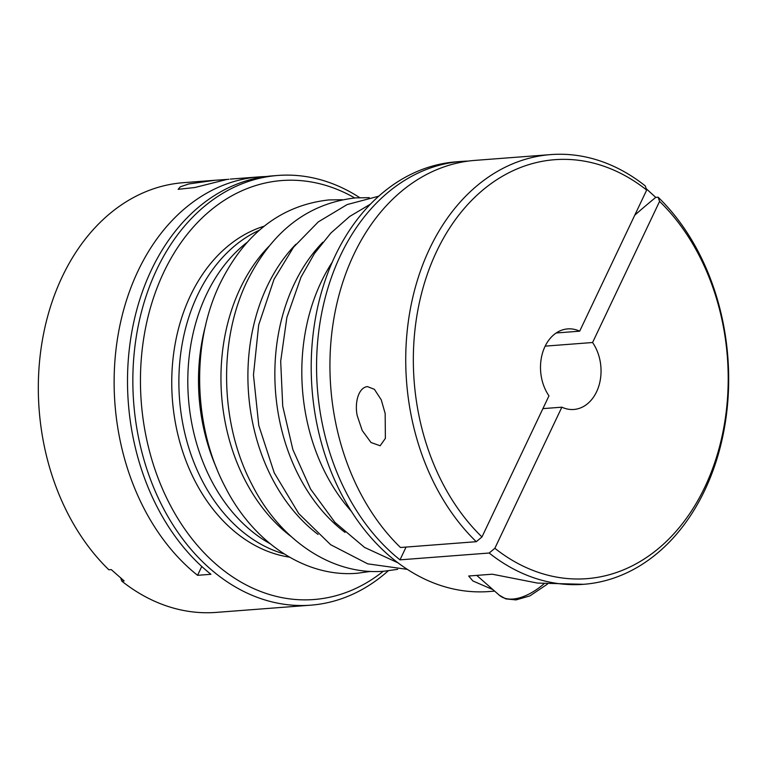<?xml version="1.0" encoding="UTF-8"?>
<svg xmlns="http://www.w3.org/2000/svg" width="767" height="767" viewBox="0 0 767 767"><rect width="100%" height="100%" fill="white"/><g stroke="black" fill="none" stroke-linecap="round" stroke-linejoin="round"><path stroke-width="1.15" d="M542.902 408.629L561.866 407.181L494.859 548.29A210.1 157.082 85.6 0 0 704.892 486.968A210.1 157.082 85.6 0 0 659.582 201.395L592.575 342.513L545.174 346.138M494.859 548.29L489.183 553.026A215.489 161.108 85.6 0 0 583.629 584.31A215.489 161.108 85.6 0 0 704.768 490.266A215.489 161.108 85.6 0 0 658.134 197.215L659.582 201.395M489.183 553.026L400 559.843A215.489 161.108 -94.4 0 1 340.471 255.469A215.489 161.108 -94.4 0 1 461.6 161.415L456.25 161.827A215.489 161.108 85.6 0 0 335.121 255.871A215.489 161.108 85.6 0 0 335.927 482.855A215.489 161.108 85.6 0 0 489.106 591.539L494.648 591.117M247.07 242.401A168.347 125.865 85.6 0 0 206.476 294.442A168.347 125.865 85.6 0 0 270.109 543.698M205.777 324.662A168.347 125.865 85.6 0 0 216.783 468.675M259.409 230.177A168.347 125.865 85.6 0 0 197.55 295.122A168.347 125.865 85.6 0 0 284.164 553.908M264.184 226.179A168.347 125.865 85.6 0 0 190.417 295.669A168.347 125.865 85.6 0 0 289.495 557.139M359.704 197.637A215.489 161.108 85.6 0 0 277.894 175.461A215.489 161.108 85.6 0 0 156.765 269.514A215.489 161.108 85.6 0 0 157.571 496.489A215.489 161.108 85.6 0 0 310.75 605.173A215.489 161.108 85.6 0 0 388.236 570.811M354.728 197.953A210.1 157.082 85.6 0 0 163.764 272.256A210.1 157.082 85.6 0 0 187.79 533.314A210.1 157.082 85.6 0 0 383.27 571.262M214.904 180.274L226.984 179.43L194.751 187.531L178.126 189.324L180.36 186.793L188.787 183.946L214.904 180.274L183.371 182.69A215.489 161.108 85.6 0 0 62.232 276.734A215.489 161.108 85.6 0 0 108.866 569.785L111.253 569.603L124.149 580.935L121.771 581.118A215.489 161.108 85.6 0 0 216.217 612.402L310.75 605.173M121.771 581.118L120.793 578.308M556.2 332.983L579.679 331.181A40.402 30.21 85.6 0 0 567.695 328.899A40.402 30.21 85.6 0 0 544.982 346.531A40.402 30.21 85.6 0 0 548.971 395.849L481.964 536.967L476.278 541.694A215.489 161.108 85.6 0 1 429.645 248.642A215.489 161.108 85.6 0 1 550.783 154.598A215.489 161.108 85.6 0 1 645.229 185.882L646.686 190.072A210.1 157.082 85.6 0 0 436.653 251.394A210.1 157.082 85.6 0 0 481.964 536.967M561.866 407.181A40.402 30.21 85.6 0 0 573.85 409.463A40.402 30.21 85.6 0 0 596.563 391.832A40.402 30.21 85.6 0 0 592.575 342.513M277.894 175.461L272.544 175.873A215.489 161.108 85.6 0 0 151.415 269.917A215.489 161.108 85.6 0 0 210.944 574.291L197.57 575.317A215.489 161.108 -94.4 0 1 138.031 270.943A215.489 161.108 -94.4 0 1 259.169 176.889A215.489 161.108 -94.4 0 1 265.871 176.563M550.783 154.598L474.974 160.389A215.489 161.108 85.6 0 0 353.846 254.443A215.489 161.108 85.6 0 0 400.479 547.494L476.278 541.694M367.479 386.606L374.401 389.32L381.257 399.837L385.168 413.518L385.37 438.398L380.144 445.761L371.007 442.511L362.235 430.546L357.221 415.656C354.536 403.337 358.208 387.508 367.479 386.606M492.989 589.66L472.865 580.955L468.685 576.007L492.261 574.205L537.456 583.073L583.629 584.31M226.984 179.43L228.902 179.277M461.6 161.415A215.489 161.108 -94.4 0 1 468.301 161.089M646.207 188.692L655.747 197.397L658.134 197.215M197.57 575.317L201.769 566.468M400 559.843L406.069 547.063M655.747 197.397A430.968 227.3 -48.7 0 0 634.75 215.201M579.679 331.181L646.686 190.072M332.245 262.18A174.33 130.342 85.6 0 0 321.162 282.016A174.33 130.342 85.6 0 0 351.276 511.196M322.821 242.209A174.33 130.342 85.6 0 0 294.202 284.078A174.33 130.342 85.6 0 0 345.006 532.375M295.87 244.27A174.33 130.342 85.6 0 0 267.252 286.139A174.33 130.342 85.6 0 0 318.056 534.436M268.92 246.332A174.33 130.342 85.6 0 0 240.301 288.2A174.33 130.342 85.6 0 0 291.105 536.497M543.985 583.821A51.178 26.989 131.3 0 1 499.279 595.192L476.738 575.384M397.92 562.786L364.574 547.437L334.93 522.365L310.606 489.125L292.879 449.635L282.726 406.174L280.684 361.228L286.887 317.385L301.009 277.155L314.46 253.522L330.788 233.12L349.618 216.495L370.499 204.108M407.296 569.363L367.719 563.85L330.606 544.685L298.708 513.535L274.212 472.779L258.776 425.417L253.465 374.919L258.68 324.968L274.059 279.217L293.531 247.233L318.286 221.903L347.183 204.549L378.764 196.189M397.709 569.335L384.296 571.185C332.696 575.71 280.348 540.754 252.027 484.696C220.071 424.17 218.01 341.037 247.108 281.268C272.103 230.972 308.324 203.178 355.754 197.876L369.291 197.665M370.758 571.396L357.345 573.246C305.745 577.772 253.398 542.815 225.076 486.757C193.121 426.231 191.06 343.098 220.158 283.33C245.152 233.034 281.374 205.24 328.803 199.938L342.341 199.727M230.311 179.095L259.169 176.889M547.389 584.147L529.892 595.901L516.028 599.909L505.769 598.883L499.279 595.192"/></g></svg>

